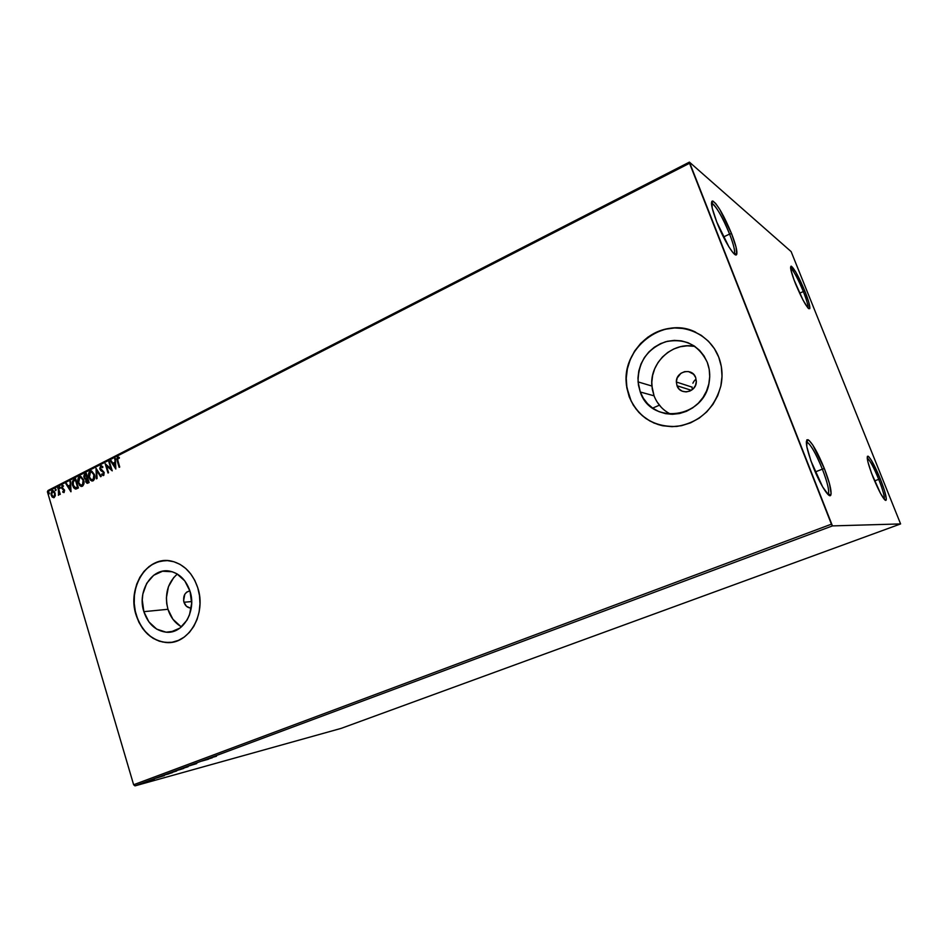 <?xml version="1.0" encoding="UTF-8"?>
<svg xmlns="http://www.w3.org/2000/svg" width="948" height="948" viewBox="0 0 948 948"><rect width="100%" height="100%" fill="white"/><g stroke="black" fill="none" stroke-linecap="round" stroke-linejoin="round"><path stroke-width="1.42" d="M729.581 234.061C722.495 217.08 716.629 206.865 711.972 203.417L711.462 203.358C714.081 202.493 723.656 218.822 729.581 234.061L723.454 237.012L729.581 234.061C733.87 245.212 735.387 251.812 734.143 253.874L734.427 253.436C735.103 250.639 733.491 244.181 729.581 234.061L731.56 233.635L729.581 234.061M716.771 222.045C711.486 208.015 710.182 201.023 712.884 201.059C717.814 204.756 724.035 215.611 731.56 233.635L736.051 247.12L736.679 254.372L734.724 254.36L733.112 252.82L728.905 246.883L716.771 222.045L712.232 208.228L711.841 201.308L712.683 201L715.645 203.453L719.852 209.555L731.56 233.635C735.719 244.383 737.449 251.244 736.738 254.218C735.541 259.124 723.999 240.721 716.771 222.045M822.378 469.142C816.098 453.867 810.955 444.813 806.938 441.993L806.298 441.898C810.066 443.285 815.422 452.362 822.378 469.142L815.256 471.938L822.378 469.142C827.817 483.444 829.713 491.905 828.042 494.524L828.445 494.015C829.346 490.317 827.32 482.034 822.378 469.142L824.357 468.549L822.378 469.142M813.005 466.463C806.428 448.783 804.757 439.86 807.992 439.682C812.235 442.704 817.686 452.326 824.357 468.549L829.488 483.717L831.123 493.695L829.879 495.638L828.599 495.01L822.663 486.928L810.919 460.906L806.831 446.733L806.843 439.836L809.142 440.464L812.851 445.133L824.357 468.549C829.607 482.236 831.775 491.04 830.851 494.986C829.429 499.359 819.949 484.357 813.005 466.463M878.725 479.333C873.689 467.186 869.849 460.076 867.207 457.991C869.849 460.076 873.689 467.186 878.725 479.333L874.577 480.909L878.725 479.333C882.896 489.986 884.745 496.645 884.259 499.312C884.745 496.645 882.896 489.986 878.725 479.333L880.265 478.859L878.725 479.333M873.191 477.555C867.87 463.691 866.14 456.569 868.024 456.166C870.809 458.334 874.897 465.895 880.265 478.859L884.579 490.91L886.321 498.849L885.705 500.426L884.863 499.94L880.621 493.624L871.496 473.171L867.918 461.937L867.373 456.355L868.806 456.746L871.425 460.361L880.265 478.859C884.721 490.235 886.688 497.321 886.167 500.106C884.117 500.734 879.791 493.209 873.191 477.555M828.398 494.832L829.464 494.429L828.398 494.832M803.335 291.534C797.872 278.475 793.63 270.654 790.62 268.083C793.63 270.654 797.872 278.475 803.335 291.534L799.614 293.216L803.335 291.534C806.772 300.267 808.312 305.73 807.945 307.922C808.312 305.73 806.772 300.267 803.335 291.534L804.876 291.166L803.335 291.534M795.538 283.843C791.059 272.289 789.648 266.4 791.307 266.21C794.471 268.794 798.998 277.112 804.876 291.166L808.763 302.151L809.853 308.373L808.763 308.704L807.708 307.638L803.003 300.042L793.962 279.743L790.916 269.907L791.07 266.175L795.893 272.242L804.876 291.166C808.597 300.599 810.22 306.429 809.77 308.645C807.435 308.918 802.695 300.646 795.538 283.843M183.971 602.264L191.662 601.553L183.971 602.264L183.616 600.641L184.789 594.301L186.756 592.073L189.896 590.877C184.836 592.192 182.857 595.984 183.971 602.264C185.121 605.559 187.123 607.443 189.991 607.941L186.436 606.258L183.971 602.264M677.014 385.753L691.353 390.303L677.014 385.753L676.351 381.854L677.204 377.92L680.984 373.251L684.622 371.652L688.521 371.557L693.581 374.259L695.678 377.553L696.318 382.068C695.939 392.614 680.166 395.541 677.014 385.753L676.351 382.008C675.936 371.201 692.301 367.338 695.678 377.553L696.353 381.475L695.488 385.421L693.225 388.799L689.907 391.086L686.056 391.915L682.264 391.204L679.088 389.036L677.014 385.753M177.323 574.05C167.488 582.937 164.371 594.692 167.962 609.291L143.859 611.661C136.891 590.995 152.367 566.928 170.237 571.265C179.622 573.54 186.211 580.2 190.015 591.244L191.662 603.201L189.493 614.908L187.052 620.087L179.954 628.074L170.889 631.972L166.042 632.174L156.693 629.116L148.907 621.9L143.859 611.661L142.259 599.93L142.852 594.041L146.715 583.316L153.623 575.306L162.558 571.229L172.204 571.751L176.826 573.753L184.789 580.899L190.015 591.244C196.746 610.998 183.011 634.236 166.149 632.186C155.484 630.74 148.054 623.903 143.859 611.661L167.962 609.291C170.545 617.361 175.072 623.203 181.518 626.818M694.979 346.482C672.665 341.233 649.356 363.025 651.892 386.037L654.061 395.826L640.279 391.998L638.063 381.902C638.075 362.243 647.223 348.864 665.484 341.79C684.657 337.844 698.581 344.693 707.279 362.349L709.199 369.317L709.72 376.605L708.831 383.916L706.568 390.967L703.013 397.473L698.332 403.184L692.692 407.865L686.34 411.361L679.515 413.529L672.488 414.3L665.52 413.648L658.896 411.61L652.852 408.268L647.614 403.765L643.372 398.279L640.279 391.998L638.454 385.172L637.957 378.062L638.81 370.917L640.978 364.02L644.379 357.609L648.894 351.933L654.369 347.205L660.59 343.614L667.333 341.304L674.336 340.368L681.328 340.853L688.058 342.738L694.244 345.984L699.66 350.452L704.056 355.974L707.279 362.349C709.673 368.677 710.313 375.266 709.175 382.127C704.423 418.661 650.695 425.391 640.279 391.998L654.061 395.826C657.331 404.192 662.936 410.342 670.876 414.276M695.536 332.12L695.714 332.203C662.913 315.305 620.656 348.935 626.581 385.481L629.211 396.821L626.462 385.445C623.583 361.982 639.07 337.381 661.728 330.165C684.326 322.723 710.111 334.608 718.75 357.195L714.401 348.663L708.476 341.268L701.224 335.308L692.917 330.994L683.899 328.506L674.538 327.901L665.188 329.193L656.206 332.31L647.922 337.132L640.647 343.449L634.65 351.021L630.136 359.565L627.256 368.76L626.13 378.264L626.794 387.732L629.211 396.821L633.311 405.187L638.94 412.51L645.896 418.542L653.942 423.021L662.782 425.771L672.073 426.683L681.47 425.699L690.606 422.832L699.138 418.186L706.698 411.93L713.003 404.298L717.778 395.577L720.824 386.12L722.02 376.309L721.321 366.544L718.75 357.195C722.222 366.402 722.933 375.953 720.883 385.86C714.271 408.979 699.612 422.488 676.908 426.41C654.25 427.287 638.348 417.428 629.211 396.821L629.318 396.845C635.48 412.131 646.489 421.741 662.332 425.688M169.064 642.543L162.606 641.997L156.325 639.924L150.483 636.381L145.281 631.534L140.92 625.562L137.543 618.7L135.291 611.211L134.225 603.355L134.403 595.439L135.801 587.748L138.372 580.567L142.034 574.168L146.644 568.788L152.047 564.641L158.032 561.891L165.047 560.6C143.504 560.861 128.158 590.379 136.275 615.015L136.085 615.039C126.712 587.215 147.793 554.876 171.908 561.216C184.149 564.427 192.764 573.279 197.753 587.748L194.79 580.401L190.726 573.896L185.761 568.492L180.061 564.38L173.863 561.726L167.429 560.612L160.982 561.086L154.785 563.088L149.073 566.56L144.037 571.348L139.889 577.261L136.749 584.087L134.758 591.564L133.964 599.409L134.415 607.324L136.085 615.039L138.906 622.255L142.793 628.702L147.604 634.141L153.149 638.348L159.24 641.168L165.639 642.495L172.109 642.234L178.39 640.41L184.244 637.08L189.446 632.34L193.771 626.403L197.054 619.471L199.151 611.827L199.981 603.781L199.507 595.652L197.753 587.748C206.7 613.949 188.735 644.794 166.433 642.543C151.905 640.836 141.785 631.664 136.085 615.039L136.275 615.015C141.975 631.641 152.095 640.812 166.623 642.519L171.481 642.329M659.381 405.187L652.639 408.126L659.381 405.187M900.6 523.924L341.102 728.396L134.983 785.88L832.439 525.903L900.6 523.924L791.13 251.599L689.409 162.12L48.016 490.495L47.4 491.763L689.54 163.269L831.432 524.173L133.632 784.754L47.4 491.763L133.632 784.754L134.983 785.88L341.102 728.396L900.6 523.924L791.13 251.599L689.409 162.12L832.439 525.903L900.6 523.924M146.288 782.136L139.806 784.245L146.288 782.136M147.236 781.401L151.988 780.086L147.236 781.401M154.311 779.161L150.815 780.086L154.299 779.126M164.123 775.109L172.335 772.667L164.123 775.109M177.394 770.167L183.77 768.413L177.394 770.167M187.882 766.257L196.71 763.59L187.882 766.257M201.592 761.137L208.465 759.218L201.592 761.137M211.665 757.594L216.464 756.231L211.665 757.594M212.305 757.784L203.417 760.462L212.305 757.784M196.698 763.507L192.029 764.752L196.698 763.507M187.728 766.624L180.262 769.148L187.728 766.624M176.198 770.914L168.768 773.426L176.198 770.914M164.407 775.618L155.413 778.355L164.407 775.618M149.535 780.583L148.326 781.01L149.535 780.583M145.08 782.254L143.871 782.669L145.08 782.254M137.839 784.944L136.631 785.359L137.839 784.944M55.304 495.733L54.356 491.502L51.915 490.827L50.943 493.884L51.998 496.788L53.941 497.664L55.304 495.733L55.126 493.102L53.171 490.578L52.14 490.697L51.168 495.117L52.389 497.214L54.166 497.57L55.304 495.733M58.302 487.675L58.575 495.259L59.44 493.635L60.269 494.335L58.302 487.675L59.013 492.522L58.338 495.188L59.44 493.635L60.269 494.335L58.302 487.675M64.073 492.545L64.5 490.009L62.011 487.391L63.516 485.921L62.307 485.518L61.549 488.101L63.931 490.282L64.002 491.538L62.888 491.396L62.746 492.131L64.073 492.545L64.594 490.27L62.082 487.793L63.516 485.921L62.13 485.589L61.549 488.101L64.061 490.578L62.746 492.131L64.073 492.545M74.015 479.652L72.498 481.288L72.404 484.689L73.695 487.829L75.994 489.026L78.411 487.971L75.674 478.799L74.015 479.652C72.214 480.956 71.752 482.911 72.617 485.506L75.153 488.978L78.411 487.971L75.674 478.799L74.015 479.652M86.351 473.348L84.254 474.652L83.815 476.571L84.692 478.835L85.841 479.333L85.924 482.129L87.37 483.302L89.112 482.556L86.351 473.348L84.917 474.083L83.993 477.555L85.841 479.333L85.747 481.631L86.991 483.267L89.112 482.556L86.351 473.348M96.103 468.371L96.459 478.835L97.075 478.527L96.732 470.623L100.618 476.726L101.223 476.417L96.009 468.419L96.459 478.835L97.075 478.527L96.732 470.623L100.618 476.726L101.223 476.417L96.103 468.371M108.854 461.854L110.94 468.75L105.181 463.726L107.989 472.993L108.558 472.708L106.46 465.8L112.231 470.848L109.411 461.569L108.854 461.854L109.47 461.759L108.854 461.854L110.94 468.75L105.181 463.726L107.989 472.993L108.558 472.708L106.46 465.8L112.231 470.848L109.411 461.569L108.854 461.854M117.232 461.06L119.152 467.34L119.721 467.056L117.433 459.01L117.99 458.026L119.247 458.334L119.318 457.469L117.599 457.114L116.758 458.927L119.152 467.34L119.721 467.056L117.836 460.858L117.896 458.062L119.247 458.334L119.318 457.469L117.599 457.114L117.232 461.06M115.822 469.023L115.372 458.524L114.898 462.209L112.824 463.264L111.165 460.669L110.549 460.989L115.822 469.023L115.372 458.524L114.898 462.209L112.824 463.264L111.165 460.669L110.549 460.989L115.822 469.023M103.083 475.541L101.673 474.664L103.83 475.315L104.079 472.329L100.334 468.194L100.986 466.7L102.585 467.648L102.905 466.949L100.654 465.764L99.753 468.608L100.725 470.516L103.379 472.424L103.557 474.296L101.934 473.87L101.673 474.664L103.557 475.517L104.209 472.685L100.429 468.786L100.986 466.7L102.585 467.648L102.905 466.949L101.4 465.669M94.409 474.51L91.529 470.966L89.076 472.234L88.638 476.536L90.475 480.233L93.437 480.6L94.788 476.998L94.409 474.51L91.695 471.014L90.167 471.132C88.472 472.697 88.034 474.782 88.851 477.389L91.6 480.932L93.117 480.802C94.812 479.214 95.238 477.117 94.409 474.51M83.661 479.972L80.805 476.441L78.376 477.697L77.937 481.987L79.762 485.66L82.701 486.04L84.028 482.461L83.661 479.972L80.936 476.477L79.454 476.607C77.772 478.159 77.333 480.233 78.151 482.828L80.912 486.371L82.381 486.241C84.052 484.665 84.479 482.579 83.661 479.972M70.993 491.728L70.555 481.418L70.105 485.032L68.102 486.04L66.502 483.492L65.91 483.788L70.91 491.775L70.555 481.418L70.105 485.032L68.102 486.04L66.502 483.492L65.91 483.788L70.993 491.728M60.21 487.45L59.357 487.094L59.76 488.469L60.245 487.58L59.534 486.916L59.748 488.457L60.21 487.45M56.05 489.571L55.28 489.109L55.411 490.471L56.11 489.843L55.375 489.038L55.6 490.578L56.05 489.571M49.308 493.007L48.467 492.652L48.869 494.026L49.367 493.28L48.644 492.486L48.858 494.015L49.308 493.007M695.074 379.97L693.829 381.487L695.074 379.97M692.87 383.193L693.829 381.487L692.87 383.193M692.016 386.962L692.301 389.64L692.016 386.962M693.012 331.042L684.006 328.553L674.644 327.949L665.295 329.24L656.312 332.357L648.029 337.168L640.753 343.496L634.757 351.068L630.242 359.612L627.375 368.796L626.249 378.299L626.901 387.768L631.167 401.134L636.049 409.026L642.377 415.734L649.913 421.007L658.386 424.645M694.031 346.304L687.217 345.83L680.391 346.719L673.838 348.947L667.783 352.419L662.451 356.993L658.054 362.491L654.736 368.701L652.627 375.396L651.797 382.317L652.283 389.213L654.061 395.826M657.071 401.916L661.194 407.249M173.851 577.344L168.46 586.646L166.386 597.856L166.718 603.651L167.962 609.291L172.927 619.269L180.582 626.296M832.439 525.903L134.983 785.88L133.632 784.754L831.432 524.173L832.439 525.903M689.54 163.269L47.4 491.763L48.016 490.495L689.409 162.12L689.54 163.269M118.192 457.055L117.149 459.128L119.472 467.174L117.611 461.084L117.599 457.114L118.393 457.019M115.81 468.62L110.549 460.989L111.272 460.835L115.81 468.62M113.203 463.276L115.277 462.221L114.744 458.844L115.372 458.737L115.277 462.221L113.203 463.276M115.478 466.831L114.945 463.276L115.478 466.831L113.357 464.093L114.945 463.276L115.478 466.831M112.16 470.623L106.46 465.8L112.16 470.623M108.321 472.827L105.631 463.951L108.321 472.827M111.331 468.774L109.233 461.877L111.331 468.774M103.19 474.604L101.934 473.87L101.673 474.664L102.23 474.166L102.917 475.446M103.652 473.016L103.273 474.557L104.043 473.028L102.953 471.986L103.652 473.016M101.981 471.417L103.344 472.009L99.872 469.059L101.981 471.417M100.654 465.764L99.872 469.059L100.654 465.764M101.199 465.717L100.192 468.857L103.925 472.72L103.285 474.628M100.903 476.583L96.732 470.623L100.903 476.583M96.838 478.645L96.412 468.857L96.838 478.645M91.233 470.931L89.468 472.246L88.899 475.683L89.882 478.977L92.323 481.027L89.242 477.401C88.413 474.794 88.851 472.708 90.558 471.144L91.34 470.919M91.719 471.914L93.722 473.562L94.516 476.204L94.065 478.965L92.655 480.032M92.288 480.02L93.2 479.878L91.612 479.937L89.408 477.105L90.463 472.057L91.672 471.974L94.243 474.806L91.423 471.914M93.852 474.794L93.2 479.878L94.243 474.806L93.674 478.953L91.281 479.795L89.313 476.761L89.598 472.957L91.565 471.938L93.852 474.794M87.441 483.302L85.747 481.631L86.232 479.344L83.993 477.555L84.917 474.083L86.41 473.538L84.645 474.675L84.206 476.583L84.893 478.621L86.232 479.344L86.138 481.643L87.441 483.302M87.216 478.148L86.007 478.479M86.469 474.593L87.5 478.005L85.498 478.432L84.55 477.282L86.078 474.569L87.5 478.005L86.469 474.593M87.382 482.295L88.662 481.904L87.003 482.283L86.304 481.335L87.785 478.953L88.662 481.904L87.654 482.331M87.394 478.941L88.662 481.904L87.394 478.941L88.282 481.892L87.05 482.307L86.197 480.245L87.394 478.941M80.509 476.406L78.767 477.709L78.198 481.134L79.182 484.416L81.611 486.454L78.542 482.84C77.724 480.245 78.163 478.171 79.845 476.619L80.604 476.394M80.995 477.389L82.986 479.024L83.768 481.655L83.317 484.416L81.919 485.471M81.564 485.459L82.464 485.317L80.924 485.388L78.696 482.556L79.751 477.531L80.912 477.436L83.495 480.281L80.687 477.389M83.104 480.257L82.464 485.317L83.104 480.257L82.926 484.404L80.556 485.234L78.696 482.556L78.885 478.42L80.841 477.413L83.104 480.257M75.816 489.05L73.008 485.518C72.143 482.923 72.617 480.968 74.406 479.664L72.889 481.3L72.723 484.274L73.885 487.533L75.816 489.05M77.973 487.319L75.947 488.054L77.973 487.319L75.804 480.032L77.973 487.319M75.413 480.02L77.618 487.509L75.947 488.054L73.162 485.234L73.423 481.311L75.804 480.032L77.582 487.308L74.548 487.639L72.854 483.504L73.423 481.311L75.413 480.02M70.981 491.277L65.91 483.788L66.609 483.646L70.981 491.277M68.493 486.051L70.496 485.044L69.962 481.726L70.567 481.631L70.496 485.044L68.493 486.051M70.685 489.559L70.152 486.087L70.685 489.559L68.612 486.869L70.152 486.087L70.685 489.559M63.931 492.593L62.746 492.131L63.232 491.656L63.931 492.593M63.789 491.751L64.144 490.045L61.549 488.101L62.13 485.589L62.805 485.506L61.845 486.691L62.141 488.623L64.452 490.59L63.729 491.763M60.02 488.41L59.309 487.912L59.89 486.952L60.02 488.41M60.068 494.441L59.44 493.635L60.068 494.441M58.788 494.358L59.404 492.533L57.757 487.959L58.361 487.865L59.06 494.358M55.873 490.531L55.15 490.021L55.731 489.073L55.873 490.531M53.704 497.724L51.168 495.117L52.14 490.697L53.017 490.543L51.761 491.467L51.334 493.896L52.057 496.302L53.704 497.724M53.692 496.835L51.713 494.844L52.377 491.514L54.984 493.387L53.124 491.408L55.091 493.837L55.031 495.792L53.965 496.859M54.593 493.375L54.32 496.764L54.593 493.375L54.498 496.148L53.206 496.811L51.856 495.271L51.642 492.522L53.1 491.443L54.593 493.375M49.13 493.967L48.419 493.47L48.988 492.522L49.13 493.967M113.357 464.093L114.945 463.276L115.099 466.807L113.357 464.093M86.825 478.136L85.474 478.42L84.502 477.093L84.704 475.481L86.078 474.569L86.825 478.136M68.612 486.869L70.152 486.087L70.294 489.547L68.612 486.869M210.764 758.21L207.79 759.04L210.764 758.21M188.107 766.731L181.139 768.887L188.107 766.731M179.279 769.752L175.996 770.807L179.291 769.752M182.526 768.816L179.421 769.8L182.526 768.816M176.636 770.997L169.645 773.153L176.624 771.008M169.111 773.793L163.909 775.191L169.088 773.805M162.819 776.068L159.809 776.91L162.819 776.068M144.925 782.669L140.624 783.972L144.925 782.669M711.972 203.417L712.884 201.059M806.938 441.993L807.992 439.682M867.207 457.931L868.024 456.166M790.596 267.94L791.307 266.21M191.283 607.81L189.991 607.941M173.851 631.238L166.149 632.186M651.892 386.037L638.063 381.902M692.004 387.116L676.351 382.008M808.04 308.029L809.77 308.645M884.294 499.347L886.167 500.106M828.445 494.015L830.851 494.986M734.427 253.436L736.738 254.218"/></g></svg>
